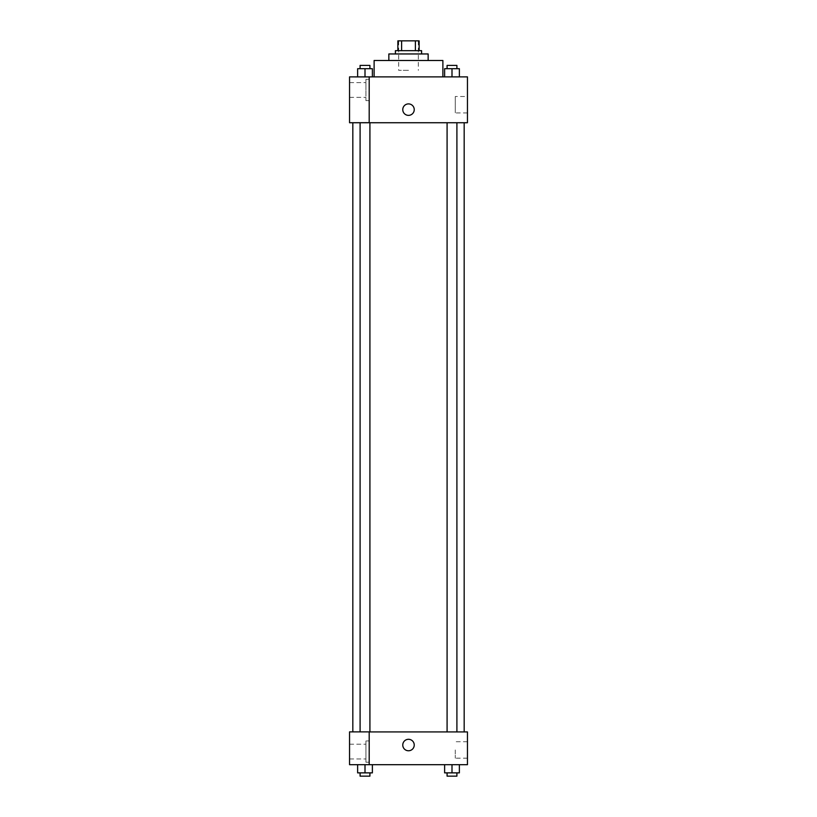 <?xml version="1.0" encoding="UTF-8"?>
<svg xmlns="http://www.w3.org/2000/svg" width="817" height="817" viewBox="0 0 817 817"><rect width="100%" height="100%" fill="white"/><g stroke="black" fill="none" stroke-linecap="round" stroke-linejoin="round"><path stroke-width="0.61" stroke-dasharray="4.08 3.06" d="M408.5 70.323L398.676 70.323L408.5 70.323M408.5 40.85L398.676 40.85L408.5 40.85M415.393 50.674L415.393 40.85L419.141 40.85L419.141 50.674L401.607 50.674L419.141 50.674M415.393 40.85L397.859 40.85M401.607 50.674L397.859 50.674L401.607 50.674L401.607 40.85M421.603 50.674L395.397 50.674M395.397 53.953L421.603 53.953L395.397 53.953M428.149 53.953L388.851 53.953M388.851 60.499L428.149 60.499L388.851 60.499M442.885 60.499L374.115 60.499M374.115 76.88L442.885 76.88L374.115 76.88M467.457 76.88L349.543 76.88L349.543 122.683L369.192 122.683L369.192 76.931L349.543 76.931L369.192 76.931L369.192 122.683L349.543 122.734L467.457 122.734L467.457 76.88M357.632 76.88L372.378 76.88L357.632 76.88L372.378 76.88L357.632 76.88L365.005 76.88L365.005 68.689L357.632 68.689L369.917 68.689L357.632 68.689L357.632 76.88L365.005 76.88L357.632 76.88L357.632 68.689L357.632 76.88L372.378 76.88L365.005 76.88L365.005 68.689L372.378 68.689L360.093 68.689L372.378 68.689L372.378 76.88L372.378 68.689M444.622 76.88L459.368 76.88L444.622 76.88L459.368 76.88L444.622 76.88L451.995 76.88L451.995 68.689L444.622 68.689L456.907 68.689L444.622 68.689L444.622 76.88L451.995 76.88L444.622 76.88L444.622 68.689L444.622 76.88L459.368 76.88L451.995 76.88L451.995 68.689L459.368 68.689L447.083 68.689L459.368 68.689L459.368 76.88L459.368 68.689M414.229 109.631A5.729 5.729 0 0 0 405.63 104.668A5.729 5.729 0 0 0 405.63 114.594A5.729 5.729 0 0 0 414.229 109.631A5.729 5.729 0 0 1 405.63 114.594A5.729 5.729 0 0 1 405.63 104.668A5.729 5.729 0 0 1 414.229 109.631M369.192 79.331L369.192 100.624L369.192 79.331L365.924 79.331L365.924 100.624L365.924 79.331L365.924 100.624L365.924 79.331L369.192 79.331L369.192 100.624L369.192 79.331M365.924 89.982L365.924 82.609L365.924 89.982M349.543 89.982L349.543 82.609L349.543 89.982M467.457 96.508L467.457 112.93L467.457 96.508L455.273 96.508L455.273 112.93L455.273 96.508M349.543 122.683L369.192 122.683L369.192 76.931L349.543 76.931M402.771 109.631A5.729 5.729 0 0 0 411.37 114.594A5.729 5.729 0 0 0 411.37 104.668A5.729 5.729 0 0 0 402.771 109.631M349.543 115.36L349.543 103.902L349.543 115.36M451.995 122.734L456.907 122.734L451.995 122.734M365.005 122.734L369.917 122.734L365.005 122.734M408.5 122.734L464.179 122.734L408.5 122.734M408.5 731.93L352.821 731.93L408.5 731.93M451.995 731.93L447.083 731.93L451.995 731.93M365.005 731.93L360.093 731.93L365.005 731.93M349.543 731.93L369.192 731.93L349.543 731.93L349.543 764.692L369.192 764.692L369.192 731.879L349.543 731.93M369.192 764.692L467.457 764.692L467.457 731.93L369.192 731.879L369.192 764.692L369.192 731.93M349.543 745.033L349.543 750.762L349.543 745.033M349.543 751.589L349.543 744.216L349.543 751.589M365.924 751.589L365.924 744.216L365.924 751.589M365.924 740.937L365.924 762.23L365.924 740.937L365.924 762.23L365.924 740.937L369.192 740.937L369.192 762.23L369.192 740.937L365.924 740.937M369.192 740.937L369.192 762.23L369.192 740.937M369.192 731.879L349.543 731.879L369.192 731.879M365.005 772.872L365.005 764.692L365.005 772.872L372.378 772.872L365.005 772.872L372.378 772.872L372.378 764.692L357.632 764.692L372.378 764.692L357.632 764.692L372.378 764.692L365.005 764.692L365.005 772.872L357.632 772.872L357.632 764.692L357.632 772.872L369.917 772.872L357.632 772.872L357.632 764.692M451.995 764.692L459.368 764.692L444.622 764.692L459.368 764.692L451.995 764.692L451.995 772.872L444.622 772.872L444.622 764.692L451.995 764.692L451.995 772.872L447.083 772.872L456.907 772.872L444.622 772.872L459.368 772.872L447.083 772.872L456.907 772.872L451.995 772.872L451.995 764.692L444.622 764.692L444.622 772.872L444.622 764.692M467.457 749.945L467.457 758.166L467.457 749.945M455.273 749.945L455.273 758.166L455.273 749.945M402.771 745.033A5.729 5.729 0 0 0 411.37 749.996A5.729 5.729 0 0 0 411.37 740.069A5.729 5.729 0 0 0 402.771 745.033M414.229 745.033A5.729 5.729 0 0 0 405.63 740.069A5.729 5.729 0 0 0 405.63 749.996A5.729 5.729 0 0 0 414.229 745.033A5.729 5.729 0 0 1 405.63 749.996A5.729 5.729 0 0 1 405.63 740.069A5.729 5.729 0 0 1 414.229 745.033M447.083 772.872L447.083 776.15L456.907 776.15L447.083 776.15L456.907 776.15L456.907 772.872M459.368 772.872L459.368 764.692L459.368 772.872L451.995 772.872M360.093 772.872L360.093 776.15L369.917 776.15L360.093 776.15L369.917 776.15L369.917 772.872M372.378 772.872L372.378 764.692L365.005 764.692M447.083 68.689L447.083 65.411L456.907 65.411L447.083 65.411L456.907 65.411L456.907 68.689M451.995 76.88L451.995 68.689M360.093 68.689L360.093 65.411L369.917 65.411L360.093 65.411L369.917 65.411L369.917 68.689M365.005 76.88L365.005 68.689M398.676 40.85L398.676 70.323M418.324 40.85L418.324 70.323M369.192 100.624L365.924 100.624L369.192 100.624M349.543 97.346L365.924 97.346L349.543 97.346M349.543 82.609L365.924 82.609L349.543 82.609M467.457 112.93L455.273 112.93M369.917 731.93L369.917 122.734M360.093 731.879L360.093 122.734M456.907 731.93L456.907 122.734M447.083 731.93L447.083 122.734M349.543 758.952L365.924 758.952L349.543 758.952M349.543 744.216L365.924 744.216L349.543 744.216M369.192 762.23L365.924 762.23L369.192 762.23M467.457 741.734L455.273 741.734M467.457 758.166L455.273 758.166"/><path stroke-width="1.23" d="M401.607 50.674L401.607 40.85L397.859 40.85L397.859 50.674L397.859 40.85M401.607 40.85L419.141 40.85L419.141 50.674M415.393 50.674L415.393 40.85M395.397 53.953L395.397 50.674L421.603 50.674L421.603 53.953M388.851 60.499L388.851 53.953L428.149 53.953L428.149 60.499M374.115 76.88L374.115 60.499L442.885 60.499L442.885 76.88M349.543 76.88L467.457 76.88L467.457 122.734L349.543 122.734L369.192 122.683L369.192 76.931L349.543 76.88M402.771 109.631A5.729 5.729 0 0 1 411.37 104.668A5.729 5.729 0 0 1 411.37 114.594A5.729 5.729 0 0 1 402.771 109.631M349.543 76.931L349.543 122.683M369.192 731.93L467.457 731.93L467.457 764.692L349.543 764.692L349.543 731.879L369.192 731.879L369.192 764.692M402.771 745.033A5.729 5.729 0 0 1 411.37 740.069A5.729 5.729 0 0 1 411.37 749.996A5.729 5.729 0 0 1 402.771 745.033M444.622 764.692L444.622 772.872L459.368 772.872L459.368 764.692L459.368 772.872M451.995 772.872L451.995 764.692M456.907 772.872L456.907 776.15L447.083 776.15L447.083 772.872M357.632 764.692L357.632 772.872L372.378 772.872L372.378 764.692L372.378 772.872M365.005 772.872L365.005 764.692M369.917 772.872L369.917 776.15L360.093 776.15L360.093 772.872M444.622 76.88L444.622 68.689L459.368 68.689L459.368 76.88L459.368 68.689M451.995 76.88L451.995 68.689M456.907 68.689L456.907 65.411L447.083 65.411L447.083 68.689M357.632 76.88L357.632 68.689L372.378 68.689L372.378 76.88L372.378 68.689M365.005 76.88L365.005 68.689M369.917 68.689L369.917 65.411L360.093 65.411L360.093 68.689M464.179 731.93L464.179 122.734M352.821 731.879L352.821 122.734M447.083 122.734L447.083 731.93M456.907 122.734L456.907 731.93M369.917 731.93L369.917 122.734M360.093 731.879L360.093 122.734"/></g></svg>

